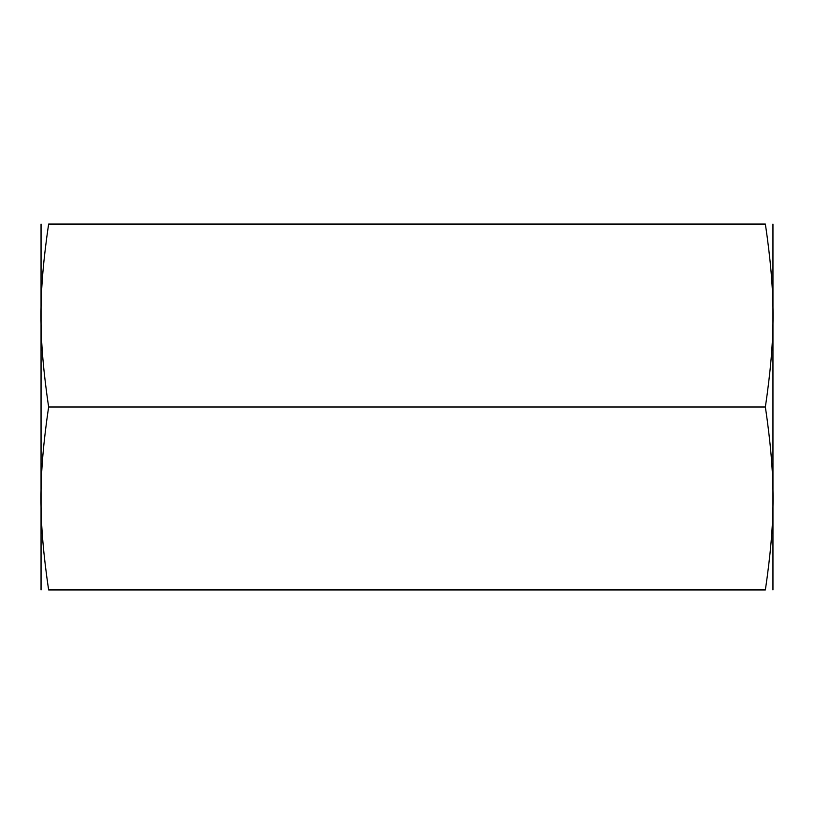 <?xml version="1.0" encoding="UTF-8"?>
<svg xmlns="http://www.w3.org/2000/svg" width="814" height="814" viewBox="0 0 814 814"><rect width="100%" height="100%" fill="white"/><g stroke="black" fill="none" stroke-linecap="round" stroke-linejoin="round"><path stroke-width="1.22" d="M765.374 224.064C775.589 224.064 775.589 224.064 765.374 224.064C775.589 224.064 775.589 224.064 765.374 224.064C775.589 294.017 775.589 337.047 765.374 407C775.589 476.953 775.589 519.983 765.374 589.936C775.589 589.936 775.589 589.936 765.374 589.936C775.589 589.936 775.589 589.936 765.374 589.936L48.626 589.936C38.411 589.936 38.411 589.936 48.626 589.936C38.411 589.936 38.411 589.936 48.626 589.936C38.411 519.983 38.411 476.953 48.626 407C38.411 337.047 38.411 294.017 48.626 224.064C38.411 224.064 38.411 224.064 48.626 224.064C38.411 224.064 38.411 224.064 48.626 224.064L765.374 224.064M772.954 224.064L772.954 589.936M41.046 224.064L41.046 589.936M48.626 407L765.374 407"/></g></svg>

